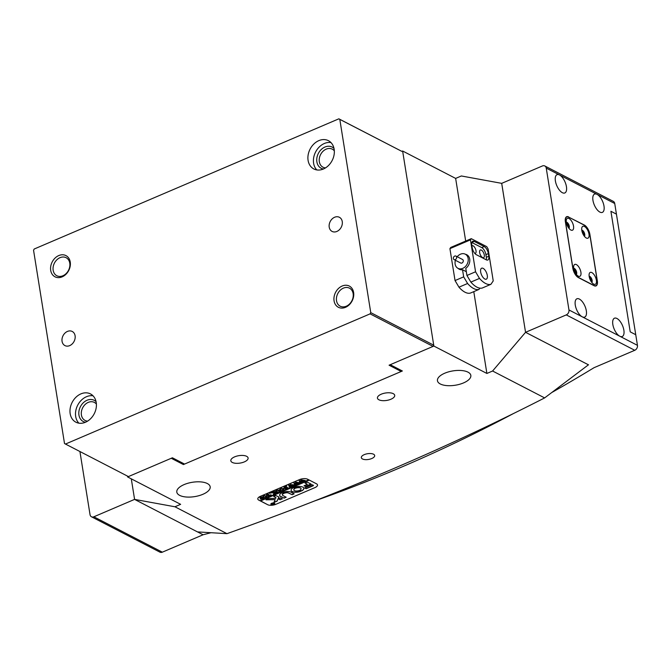 <?xml version="1.0" encoding="UTF-8"?>
<svg xmlns="http://www.w3.org/2000/svg" width="671" height="671" viewBox="0 0 671 671"><rect width="100%" height="100%" fill="white"/><g stroke="black" fill="none" stroke-linecap="round" stroke-linejoin="round"><path stroke-width="1.01" d="M210.879 532.749A1590.874 1241.568 117.3 0 1 203.07 534.77L197.542 531.91L203.07 534.77L162.34 552.174A3.976 3.103 117.3 0 1 159.95 552.166L91.466 516.779A3.976 3.103 -62.7 0 0 93.856 516.787L134.586 499.383L131.29 478.842L134.586 499.4L197.492 531.91L226.974 533.663C340.943 493.135 446.836 447.884 544.634 397.911L588.501 364.764M614.728 203.498L597.056 194.364A9.939 4.521 66.9 0 0 594.565 194.087A9.939 4.521 66.9 0 0 593.483 202.676A9.939 4.521 66.9 0 0 599.899 212.095A9.939 4.521 66.9 0 0 602.382 212.371A9.939 4.521 66.9 0 0 603.472 203.791A9.939 4.521 66.9 0 0 597.056 194.364L559.497 174.955A9.939 4.521 66.9 0 0 557.014 174.678A9.939 4.521 66.9 0 0 555.923 183.267A9.939 4.521 66.9 0 0 562.34 192.686A9.939 4.521 66.9 0 0 564.831 192.963A9.939 4.521 66.9 0 0 565.913 184.382A9.939 4.521 66.9 0 0 559.497 174.955L546.244 168.111A3.976 3.103 -62.7 0 0 544.81 165.963L613.294 201.359A3.976 3.103 117.3 0 1 614.728 203.498L616.431 214.133L610.912 211.281L630.22 331.851L610.912 211.281L616.431 214.133L635.747 334.712L630.22 331.851L635.747 334.712L637.45 345.347A3.976 3.103 117.3 0 1 634.758 350.287L594.036 367.691A1590.874 1241.568 117.3 0 1 552.116 392.334M513.298 413.63A1590.874 1241.568 117.3 0 1 314.229 501.086M465.682 241.057L455.643 178.411L461.346 175.97L501.707 183.351L525.552 332.321L588.509 364.839A1590.874 1241.568 117.3 0 1 588.199 365.032M91.466 516.779A3.976 3.103 -62.7 0 1 90.031 514.632L79.924 451.524M591.856 272.585A6.467 2.936 66.9 0 0 589.213 273.827A6.467 2.936 66.9 0 0 593.583 284.051A6.467 2.936 66.9 0 0 593.701 284.118A6.467 2.936 66.9 0 0 596.368 280.21A6.467 2.936 66.9 0 0 591.856 272.585M591.78 282.416A3.38 1.535 66.9 0 0 591.872 279.379A3.38 1.535 66.9 0 0 589.767 276.418A3.38 1.535 66.9 0 0 589.155 276.267M576.389 264.6A6.467 2.936 66.9 0 0 573.755 265.833A6.467 2.936 66.9 0 0 578.125 276.058A6.467 2.936 66.9 0 0 578.234 276.125A6.467 2.936 66.9 0 0 580.901 272.216A6.467 2.936 66.9 0 0 576.389 264.6M576.314 274.422A3.38 1.535 66.9 0 0 576.414 271.386A3.38 1.535 66.9 0 0 574.309 268.425A3.38 1.535 66.9 0 0 573.688 268.274M584.475 226.488A6.467 2.936 66.9 0 0 581.832 227.729A6.467 2.936 66.9 0 0 586.202 237.953A6.467 2.936 66.9 0 0 586.32 238.012A6.467 2.936 66.9 0 0 588.987 234.104A6.467 2.936 66.9 0 0 584.475 226.488M584.399 236.309A3.38 1.535 66.9 0 0 584.491 233.282A3.38 1.535 66.9 0 0 582.386 230.312A3.38 1.535 66.9 0 0 581.774 230.161M569.008 218.494A6.467 2.936 66.9 0 0 566.366 219.736A6.467 2.936 66.9 0 0 570.736 229.96A6.467 2.936 66.9 0 0 570.853 230.019A6.467 2.936 66.9 0 0 573.52 226.11A6.467 2.936 66.9 0 0 569.008 218.494M568.933 228.316A3.38 1.535 66.9 0 0 569.025 225.288A3.38 1.535 66.9 0 0 566.92 222.327A3.38 1.535 66.9 0 0 566.307 222.176M568.79 217.169A7.951 3.615 66.9 0 0 566.802 216.943A7.951 3.615 66.9 0 0 565.51 221.975L572.891 268.081A7.951 3.615 66.9 0 0 578.452 277.45L593.91 285.443A7.951 3.615 66.9 0 0 595.907 285.67A7.951 3.615 66.9 0 0 597.198 280.637L589.809 234.531A7.951 3.615 66.9 0 0 584.256 225.154L568.79 217.169M591.419 281.929A3.38 1.535 66.9 0 0 589.255 276.855M575.953 273.944A3.38 1.535 66.9 0 0 573.789 268.87M584.038 235.831A3.38 1.535 66.9 0 0 581.866 230.757M568.572 227.838A3.38 1.535 66.9 0 0 566.408 222.764M465.439 254.275A8.153 6.366 117.3 0 1 466.773 254.737A8.153 6.366 117.3 0 1 469.708 259.132A8.153 6.366 117.3 0 1 465.783 268.341L466.932 275.471L470.857 282.105A23.862 10.837 66.9 0 0 482.281 288.01L490.912 284.319L493.235 280.914L488.127 249L486.735 246.651L471.268 238.666L470.455 239.866L475.563 271.78L466.932 275.471M466.32 271.688L462.529 269.734A8.153 6.366 117.3 0 1 459.283 269.23A8.153 6.366 117.3 0 1 458.134 268.408M487.289 275.404A5.964 2.709 66.9 0 0 481.627 268.207A5.964 2.709 66.9 0 0 480.662 271.973A5.964 2.709 66.9 0 0 486.316 279.178A5.964 2.709 66.9 0 0 487.289 275.404M479.664 252.623A4.177 1.896 -113.1 0 1 480.335 249.981A4.177 1.896 -113.1 0 1 484.303 255.022A4.177 1.896 -113.1 0 1 483.623 257.664A4.177 1.896 -113.1 0 1 479.664 252.623M471.906 245.787A4.177 1.896 -113.1 0 1 472.057 245.703A4.177 1.896 -113.1 0 1 476.016 250.744A4.177 1.896 -113.1 0 1 475.336 253.386A4.177 1.896 -113.1 0 1 474.85 253.445M479.882 288.136L479.027 289.402L470.388 293.084A23.862 10.837 66.9 0 1 458.964 287.188L467.595 283.498L463.669 276.863L455.039 280.553L458.964 287.188M479.027 289.402A23.862 10.837 -113.1 0 1 467.595 283.498M470.455 239.866L449.922 248.639L450.744 247.44L471.268 238.666M463.669 276.863L462.529 269.734M449.922 248.639L455.039 280.553M475.563 271.78L479.488 278.415L470.857 282.105M479.488 278.415A23.862 10.837 66.9 0 0 490.912 284.319M488.354 253.588A5.964 2.709 66.9 0 0 484.185 246.559L474.246 241.417A5.964 2.709 66.9 0 0 472.753 241.258A5.964 2.709 66.9 0 0 471.78 245.024L472.208 247.691A5.964 2.709 66.9 0 0 476.376 254.72L486.316 259.853A5.964 2.709 66.9 0 0 487.809 260.021A5.964 2.709 66.9 0 0 488.782 256.247L488.354 253.588L485.913 254.636A5.964 2.709 66.9 0 0 481.744 247.599L471.83 242.483M486.29 259.845A5.964 2.709 66.9 0 0 486.332 257.295L485.913 254.636M456.548 256.8A1.988 1.552 -62.7 0 0 455.928 256.079A1.988 1.552 -62.7 0 0 453.973 256.632A1.988 1.552 -62.7 0 0 453.479 258.889A1.988 1.552 -62.7 0 0 454.099 259.61A1.988 1.552 -62.7 0 0 456.054 259.048A1.988 1.552 -62.7 0 0 456.548 256.8M454.099 259.61L460.725 263.032A1.988 1.552 -62.7 0 0 462.68 262.478A1.988 1.552 -62.7 0 0 463.175 260.222A1.988 1.552 -62.7 0 0 462.554 259.501L455.928 256.079M457.211 256.741A7.951 6.207 117.3 0 1 465.288 254.2A7.951 6.207 117.3 0 1 467.788 257.094A7.951 6.207 117.3 0 1 465.808 266.102A7.951 6.207 117.3 0 1 457.991 268.333A7.951 6.207 117.3 0 1 455.492 265.439A7.951 6.207 117.3 0 1 455.391 260.273M371.759 458.528A6.76 2.902 170.9 0 0 374.678 455.517A6.76 2.902 170.9 0 0 370.929 453.571A6.76 2.902 170.9 0 0 364.244 454.644A6.76 2.902 170.9 0 0 361.325 457.656A6.76 2.902 170.9 0 0 365.074 459.61A6.76 2.902 170.9 0 0 371.759 458.528M390.941 399.228A8.748 3.758 170.9 0 0 394.716 395.336A8.748 3.758 170.9 0 0 389.868 392.812A8.748 3.758 170.9 0 0 381.22 394.212A8.748 3.758 170.9 0 0 377.438 398.104A8.748 3.758 170.9 0 0 382.285 400.629A8.748 3.758 170.9 0 0 390.941 399.228M244.328 461.891A8.748 3.758 170.9 0 0 248.102 457.991A8.748 3.758 170.9 0 0 243.254 455.466A8.748 3.758 170.9 0 0 234.607 456.867A8.748 3.758 170.9 0 0 230.824 460.759A8.748 3.758 170.9 0 0 235.672 463.284A8.748 3.758 170.9 0 0 244.328 461.891M463.527 382.915A16.901 7.264 170.9 0 0 470.832 375.391A16.901 7.264 170.9 0 0 461.463 370.518A16.901 7.264 170.9 0 0 444.747 373.21A16.901 7.264 170.9 0 0 437.45 380.734A16.901 7.264 170.9 0 0 446.819 385.607A16.901 7.264 170.9 0 0 463.527 382.915M202.885 494.301A16.901 7.264 170.9 0 0 210.182 486.777A16.901 7.264 170.9 0 0 200.822 481.904A16.901 7.264 170.9 0 0 184.106 484.596A16.901 7.264 170.9 0 0 176.809 492.12A16.901 7.264 170.9 0 0 186.169 497.001A16.901 7.264 170.9 0 0 202.885 494.301M634.758 350.287L566.274 314.9L525.552 332.304L492.589 371.013L486.886 373.453L433.869 346.051L390.212 364.714L402.357 370.988L183.418 464.558L171.264 458.276L127.607 476.938L127.473 476.1M433.869 346.051L402.625 151.009L455.643 178.411M370.09 313.869L370.761 312.636L433.726 345.171L433.055 346.404L370.09 313.869L65.464 444.051L64.508 443.514L33.55 250.241L34.221 249.008L338.847 118.826L401.812 151.361L402.625 151.009M307.67 479.245A5.964 2.567 170.9 0 0 299.467 479.622L260.373 496.33A5.964 2.567 170.9 0 0 257.798 498.981A5.964 2.567 170.9 0 0 258.805 500.13L267.637 504.693A5.964 2.567 170.9 0 0 275.84 504.315L314.934 487.607A5.964 2.567 170.9 0 0 317.509 484.957A5.964 2.567 170.9 0 0 316.511 483.808L307.67 479.245A5.964 2.567 170.9 0 0 299.467 479.622L260.373 496.33A5.964 2.567 170.9 0 0 257.798 498.981A5.964 2.567 170.9 0 0 258.805 500.13L259.903 500.7L308.777 479.815L307.67 479.245M226.974 533.663L174.93 506.773L180.633 504.332L127.607 476.938M492.589 371.013L544.634 397.911M544.81 165.963A3.976 3.103 -62.7 0 0 542.42 165.955L501.69 183.359L525.552 332.304L588.459 364.823M174.93 506.773L134.586 499.4M486.886 373.453L473.785 291.642M183.233 463.384L183.418 464.558M271.352 504.458A1.787 0.772 170.9 0 0 273.399 504.491A1.787 0.772 170.9 0 0 274.59 503.552A1.787 0.772 170.9 0 0 274.288 503.208A1.787 0.772 170.9 0 0 272.241 503.175A1.787 0.772 170.9 0 0 271.05 504.114A1.787 0.772 170.9 0 0 271.352 504.458M274.447 503.141A1.988 0.856 170.9 0 0 272.174 503.099A1.988 0.856 170.9 0 0 270.858 504.147A1.988 0.856 170.9 0 0 271.193 504.533A1.988 0.856 170.9 0 0 273.466 504.567A1.988 0.856 170.9 0 0 274.783 503.518A1.988 0.856 170.9 0 0 274.447 503.141M266.001 499.811L275.135 499.635L273.961 502.361L276.737 501.329A0.998 0.428 170.9 0 0 277.148 501.011L278.901 497.219A0.998 0.428 170.9 0 0 278.918 497.094A0.998 0.428 170.9 0 0 278.75 496.901L275.706 495.508L273.709 496.423L275.907 497.588L275.714 498.377L269.029 498.536A0.998 0.428 170.9 0 0 268.249 498.696L266.001 499.811M266.018 499.652L275.135 499.635M273.944 502.193L276.704 501.153A0.998 0.428 170.9 0 0 277.115 500.834L278.876 497.043A0.998 0.428 170.9 0 0 278.884 497.01M292.162 491.608A6.467 2.776 170.9 0 0 300.574 491.39L299.065 490.568A3.682 1.577 -9.1 0 1 294.443 490.635A3.682 1.577 -9.1 0 1 293.823 489.922A3.682 1.577 -9.1 0 1 295.014 488.471L293.42 487.691A6.467 2.776 170.9 0 0 291.071 490.367A6.467 2.776 170.9 0 0 292.162 491.608M291.063 490.275A6.467 2.776 170.9 0 0 292.137 491.432A6.467 2.776 170.9 0 0 300.541 491.214L300.591 491.189M293.814 489.838A3.682 1.577 -9.1 0 1 293.797 489.746A3.682 1.577 -9.1 0 1 294.988 488.295L295.014 488.471M277.601 492.103L276.024 491.575L276.368 490.392L278.272 490.065L280.864 490.828L279.371 491.533L278.314 490.501L276.452 490.451L276.259 491.449L278.28 492.002L276.98 492.556L275.513 491.138M279.656 491.247L278.314 490.501M275.781 490.962L276.259 491.449M273.81 493.579L274.204 492.682L270.379 492.984L272.082 492.254L274.565 492.388L272.778 491.96L274.338 491.289L274.271 491.751L276.88 492.606L275.311 493.269L274.607 492.413L274.137 493.479L274.707 493.529L273.349 494.108L273.81 493.579M275.571 493.051L274.607 492.413M274.464 492.699L273.684 493.781M270.086 493.269L269.44 493.361M270.765 494.703L271.26 495.005L268.182 496.314L267.595 496.062L269.381 495.71L266.429 494.67L267.989 494.007L269.901 495.483L270.765 494.703M264.701 497.429L262.923 497.379L263.435 495.919L266.563 495.819L266.924 496.582L266.001 497.286L262.923 497.379L262.487 496.909M266.563 495.819L266.924 496.582L265.968 497.11M261.631 498.863L260.365 499.006L261.547 497.899L259.82 497.496L261.38 496.825L261.313 497.286L263.921 498.142L260.147 498.771M281.719 490.157L279.941 490.107L280.453 488.647L283.581 488.547L283.942 489.31L283.019 490.015L279.941 490.107L279.497 489.637M283.581 488.547L283.942 489.31L282.986 489.838M284.898 488.639L286.97 488.186L285.88 487.624L284.982 488.337L284.168 487.918L285.771 487.565L284.018 487.154L285.578 486.483L285.51 486.945L288.119 487.8L285.41 488.958L284.898 488.639M285.183 487.817L285.083 488.295M286.265 486.156L286.794 486.131M290.593 486.676L289.495 487.146L288.605 485.158L291.046 485.544L290.191 484.479L294.67 484.999L293.286 485.594L290.795 484.789L291.482 485.628L292.984 485.72L291.541 486.341L289.142 485.519L290.023 486.769L290.593 486.676M291.541 486.341L291.667 485.863L289.142 485.519M295.852 484.428L294.745 484.898L293.856 482.91L296.297 483.296L295.676 482.139L299.92 482.751L298.545 483.346L296.054 482.541L296.741 483.38L298.243 483.472L296.792 484.093L294.401 483.271L295.282 484.521L295.852 484.428M296.825 484.009L294.401 483.271M301.111 482.181L300.004 482.65L299.115 480.671L301.556 481.048L300.927 479.891L305.179 480.511L303.795 481.099L301.313 480.293L302 481.141L303.502 481.224L302.051 481.845L299.652 481.023L300.541 482.273L301.111 482.181M302.076 481.77L299.652 481.023M260.457 500.985L309.331 480.1L316.511 483.808A5.964 2.567 170.9 0 1 317.509 484.957A5.964 2.567 170.9 0 1 314.934 487.607L275.84 504.315A5.964 2.567 170.9 0 1 267.637 504.693L260.432 500.809L309.13 479.991M304.634 487.943L306.186 488.74L312.988 485.838A0.998 0.428 170.9 0 0 313.416 485.393A0.998 0.428 170.9 0 0 313.248 485.2L312.057 484.772L304.634 487.943M307.326 484.294L304.038 485.821L305.649 486.467L311.059 484.093L307.31 482.13L304.986 483.061L307.326 484.294L305.07 482.961M284.479 493.219A2.986 1.283 -9.1 0 1 288.547 493.042L292.17 494.728L294.158 493.814L290.828 492.069A5.771 2.474 170.9 0 0 282.936 492.422L284.454 493.042A2.986 1.283 -9.1 0 1 288.522 492.866L291.81 494.569L294.049 493.739M299.895 490.207L301.497 490.996A6.467 2.776 170.9 0 0 303.837 488.32A6.467 2.776 170.9 0 0 294.343 487.297L295.852 488.119A3.682 1.577 -9.1 0 1 301.086 488.765A3.682 1.577 -9.1 0 1 299.895 490.207L301.464 490.82A6.467 2.776 170.9 0 0 303.82 488.236M282.332 498.939L280.671 497.89L278.348 498.821L280.109 499.761L282.323 498.746M282.852 495.483A2.986 1.283 -9.1 0 1 282.348 494.913A2.986 1.283 -9.1 0 1 283.607 493.596L282.055 492.799A5.771 2.474 170.9 0 0 279.597 495.349A5.771 2.474 170.9 0 0 280.57 496.456L284.185 498.142L286.181 497.228L282.852 495.483M271.906 503.929L273.089 503.728L272.267 503.535L273.013 503.216L274.229 503.846L272.51 504.298L271.889 503.787M273.542 503.955L272.51 504.298L272.636 503.804M282.34 494.821A2.986 1.283 -9.1 0 1 282.315 494.737A2.986 1.283 -9.1 0 1 283.573 493.42L283.598 493.411M279.589 495.265A5.771 2.474 170.9 0 0 280.537 496.28L283.833 497.983L286.072 497.144M278.431 498.729L280.084 499.585L282.298 498.763M294.301 487.314L295.819 487.943A3.682 1.577 -9.1 0 1 301.061 488.58A3.682 1.577 -9.1 0 1 301.069 488.673M282.91 492.43L284.454 493.042M304.08 485.678L305.624 486.29L310.95 484.009M273.793 496.33L275.974 497.63M304.609 487.96L306.152 488.563L312.963 485.661A0.998 0.428 170.9 0 0 313.382 485.309M274.498 503.862A1.988 0.856 170.9 0 0 274.758 503.435M272.527 503.309L273.089 503.728M273.038 503.611L272.795 504.164L273.651 504.013L273.139 503.753M273.651 504.013L273.114 503.577M273.055 503.736L272.795 504.164M260.39 497.211L261.547 497.899M263.233 498.243L262.73 498.461M261.111 497.949L260.944 498.553L261.648 497.949L260.969 498.729L262.738 498.511L261.648 497.949M262.738 498.511L261.615 497.773M261.128 498.041L260.969 498.729M262.898 497.203L262.478 496.817M266.53 495.643L266.899 496.406M263.518 495.794L263.468 496.909M263.527 495.877L263.502 497.085L262.957 496.49M263.502 497.085L264.852 497.429L266.496 496.733L264.567 495.584M264.567 495.601L263.544 495.97M266.496 496.733L264.592 495.76M269.809 495.433L269.365 495.626M266.999 494.384L269.381 495.71M271.839 492.808L274.204 492.682M271.814 492.623L270.421 492.841M273.458 491.851L274.565 492.388M276.192 492.707L275.58 492.799M275.991 491.39L275.521 491.046M280.26 490.971L279.656 491.231M278.289 490.316L277.425 490.065M276.427 490.275L276.234 491.273M283.548 488.371L283.917 489.134M280.528 488.522L280.486 489.637M280.545 488.605L280.52 489.813L279.975 489.218M280.52 489.813L281.87 490.157L283.514 489.461L282.936 488.639L283.481 489.285L281.577 488.312L280.562 488.698M283.514 489.461L281.61 488.488M285.88 487.624L286.97 488.186M284.697 487.045L285.771 487.565M287.431 487.901L286.953 488.102M289.57 486.475L288.673 485.133M290.275 484.445L291.046 485.544M294.066 485.066L293.453 485.326M292.95 485.024L290.795 484.789M292.388 485.787L291.742 486.056M294.829 484.227L293.932 482.885M295.534 482.197L296.297 483.296M299.325 482.818L298.712 483.078M298.209 482.776L296.054 482.541M297.647 483.539L297.001 483.816M300.574 482.29L300.113 482.155M300.08 481.979L299.182 480.637M300.784 479.95L301.556 481.048M304.584 480.57L303.946 480.696M303.46 480.537L301.313 480.293M302.906 481.292L302.252 481.568M616.934 318.482A9.939 4.521 66.9 0 0 614.451 318.205A9.939 4.521 66.9 0 0 613.361 326.794A9.939 4.521 66.9 0 0 619.778 336.213A9.939 4.521 66.9 0 0 622.26 336.49A9.939 4.521 66.9 0 0 623.351 327.909A9.939 4.521 66.9 0 0 616.934 318.482M579.383 299.073A9.939 4.521 66.9 0 0 576.892 298.796A9.939 4.521 66.9 0 0 575.802 307.385A9.939 4.521 66.9 0 0 582.218 316.804A9.939 4.521 66.9 0 0 584.709 317.089A9.939 4.521 66.9 0 0 585.8 308.501A9.939 4.521 66.9 0 0 579.383 299.073M546.244 168.111L568.966 309.96L637.45 345.347M566.274 314.9A3.976 3.103 -62.7 0 0 568.966 309.96M568.656 216.934A7.951 3.615 66.9 0 0 566.668 216.708A7.951 3.615 66.9 0 0 565.376 221.74L572.816 268.199A7.951 3.615 66.9 0 0 578.368 277.576L594.053 285.678A7.951 3.615 66.9 0 0 596.041 285.905A7.951 3.615 66.9 0 0 597.333 280.872L589.893 234.414A7.951 3.615 66.9 0 0 584.34 225.037L568.463 217.018M590.941 281.191A2.483 1.132 66.9 0 0 589.457 277.719M575.475 273.198A2.483 1.132 66.9 0 0 573.99 269.725M583.552 235.085A2.483 1.132 66.9 0 0 582.067 231.621M568.085 227.1A2.483 1.132 66.9 0 0 566.609 223.628M62.059 341.304A7.951 6.207 -62.7 0 0 64.928 345.59A7.951 6.207 -62.7 0 0 72.2 343.938A7.951 6.207 -62.7 0 0 75.093 335.735A7.951 6.207 -62.7 0 0 72.225 331.457A7.951 6.207 -62.7 0 0 64.953 333.11A7.951 6.207 -62.7 0 0 62.059 341.304M329.218 227.133A7.951 6.207 -62.7 0 0 332.086 231.42A7.951 6.207 -62.7 0 0 339.358 229.767A7.951 6.207 -62.7 0 0 342.252 221.564A7.951 6.207 -62.7 0 0 339.392 217.287A7.951 6.207 -62.7 0 0 332.12 218.939A7.951 6.207 -62.7 0 0 329.218 227.133M353.617 292.489A11.935 9.31 117.3 0 1 345.54 307.31A11.935 9.31 117.3 0 1 334.066 300.843A11.935 9.31 117.3 0 1 342.135 286.031A11.935 9.31 117.3 0 1 353.617 292.489M336.523 300.734A10.14 7.918 -62.7 0 0 340.18 306.194A10.14 7.918 -62.7 0 0 349.448 304.08A10.14 7.918 -62.7 0 0 353.139 293.63A10.14 7.918 -62.7 0 0 349.49 288.169A10.14 7.918 -62.7 0 0 340.214 290.283A10.14 7.918 -62.7 0 0 336.523 300.734M70.245 262.025A11.935 9.31 117.3 0 1 62.177 276.846A11.935 9.31 117.3 0 1 50.702 270.379A11.935 9.31 117.3 0 1 58.771 255.567A11.935 9.31 117.3 0 1 70.245 262.025M53.16 270.27A10.14 7.918 -62.7 0 0 56.809 275.731A10.14 7.918 -62.7 0 0 66.085 273.617A10.14 7.918 -62.7 0 0 69.776 263.166A10.14 7.918 -62.7 0 0 66.127 257.706A10.14 7.918 -62.7 0 0 56.85 259.82A10.14 7.918 -62.7 0 0 53.16 270.27M85.469 422.244A11.935 9.31 117.3 0 1 78.943 415.089A11.935 9.31 117.3 0 1 84.37 401.845A11.935 9.31 117.3 0 1 96.079 401.711M96.398 404.085A10.14 7.918 -62.7 0 0 94.368 402.415A10.14 7.918 -62.7 0 0 85.1 404.521A10.14 7.918 -62.7 0 0 81.401 414.972A10.14 7.918 -62.7 0 0 85.058 420.432A10.14 7.918 -62.7 0 0 87.591 421.128M323.397 169A11.935 9.31 117.3 0 1 316.871 161.845A11.935 9.31 117.3 0 1 322.29 148.61A11.935 9.31 117.3 0 1 334.007 148.467M334.326 150.841A10.14 7.918 -62.7 0 0 332.288 149.172A10.14 7.918 -62.7 0 0 323.019 151.285A10.14 7.918 -62.7 0 0 319.329 161.736A10.14 7.918 -62.7 0 0 322.977 167.196A10.14 7.918 -62.7 0 0 325.51 167.884M330.954 142.562A15.911 12.414 -62.7 0 0 313.609 163.238A15.911 12.414 -62.7 0 0 316.813 169.931M308.09 160.386A15.911 12.414 -62.7 0 0 313.818 168.949A15.911 12.414 -62.7 0 0 328.362 165.645A15.911 12.414 -62.7 0 0 334.15 149.247A15.911 12.414 -62.7 0 0 328.421 140.684A15.911 12.414 -62.7 0 0 313.877 143.988A15.911 12.414 -62.7 0 0 308.09 160.386M93.026 395.798A15.911 12.414 -62.7 0 0 75.689 416.481A15.911 12.414 -62.7 0 0 78.884 423.166M70.161 413.63A15.911 12.414 -62.7 0 0 75.89 422.193A15.911 12.414 -62.7 0 0 90.434 418.88A15.911 12.414 -62.7 0 0 96.23 402.491A15.911 12.414 -62.7 0 0 90.501 393.927A15.911 12.414 -62.7 0 0 75.957 397.232A15.911 12.414 -62.7 0 0 70.161 413.63M401.677 370.635L401.216 371.482L184.559 464.072L172.405 457.79L128.421 476.586L65.464 444.051M401.216 371.482L389.071 365.2L433.055 346.404M401.812 151.361L339.803 119.363L370.761 312.636M339.803 119.363L338.847 118.826M402.768 151.898L433.726 345.171M93.856 516.787L162.34 552.174M481.744 247.599L484.185 246.559M486.332 257.295L488.782 256.247M471.839 242.449L474.246 241.417M565.913 217.329L566.802 216.943M595.076 286.022L595.907 285.67M467.922 255.559L465.288 254.2M460.616 269.692L457.991 268.333"/></g></svg>
